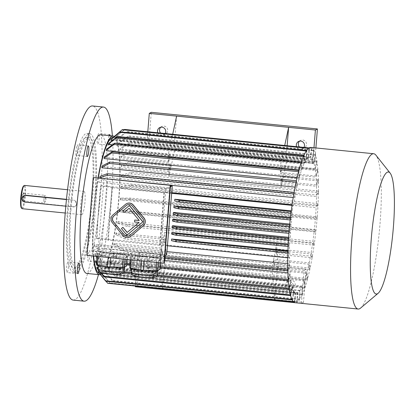 <?xml version="1.0" encoding="UTF-8"?>
<svg xmlns="http://www.w3.org/2000/svg" width="415" height="415" viewBox="0 0 415 415"><rect width="100%" height="100%" fill="white"/><g stroke="black" fill="none" stroke-linecap="round" stroke-linejoin="round"><path stroke-width="0.31" stroke-dasharray="2.08 1.56" d="M129.2 235.73A4.181 4.093 -118 0 0 129.947 235.232L142.48 224.681A4.181 4.093 -118 0 0 142.952 218.829L132.302 205.954A4.181 4.093 -118 0 0 127.156 204.927M122.996 227.259L121.533 228.489L127.032 235.139M127.151 232.462L139.17 222.373L134.662 221.921L134.818 219.992M129.117 208.273L139.17 220.427M129.423 205.466L122.944 210.919L124.189 212.423M126.497 203.698A5.577 5.457 -118 0 0 125.621 204.299L113.088 214.851A5.577 5.457 -118 0 0 112.455 222.658L123.105 235.533A5.577 5.457 -118 0 0 129.853 236.96M97.297 139.29A5.296 0.908 -84.3 0 1 98.78 133.511A5.296 0.908 -84.3 0 1 99.154 138.875A5.296 0.908 -84.3 0 1 97.727 144.052A5.296 0.908 -84.3 0 1 97.297 139.29M109.057 135.627A5.296 0.908 95.7 0 0 108.227 140.384A5.296 0.908 95.7 0 0 108.652 145.146A5.296 0.908 95.7 0 0 109.871 141.645A5.296 0.908 95.7 0 0 110.146 135.736M89.251 250.66A5.296 0.908 -84.3 0 1 89.36 250.634A5.296 0.908 -84.3 0 1 89.733 255.993A5.296 0.908 -84.3 0 1 88.302 261.17A5.296 0.908 -84.3 0 1 87.902 256.112A5.296 0.908 -84.3 0 1 89.251 250.66M100.715 256.491A5.296 0.908 95.7 0 0 100.285 251.729A5.296 0.908 95.7 0 0 100.181 251.755A5.296 0.908 95.7 0 0 98.827 257.207A5.296 0.908 95.7 0 0 99.232 262.264A5.296 0.908 95.7 0 0 100.715 256.491M68.444 266.762A5.296 0.908 -84.3 0 1 66.96 272.541A5.296 0.908 -84.3 0 1 66.587 267.182A5.296 0.908 -84.3 0 1 68.019 262A5.296 0.908 -84.3 0 1 68.444 266.762M130.575 268.987L131.939 268.261A13.124 1.468 4.6 0 0 131.726 268.495A13.124 1.468 4.6 0 0 136.322 269.999A13.124 1.468 4.6 0 0 149.193 271.286A13.124 1.468 4.6 0 0 157.674 270.839A13.124 1.468 4.6 0 0 157.892 270.601A13.124 1.468 4.6 0 0 153.296 269.102L159.044 270.108M147.543 268.09L153.296 269.102A13.124 1.468 4.6 0 0 140.426 267.81L147.543 268.09L147.693 267.53L149.006 267.063L149.805 257.124L160.003 258.913A15.744 1.764 4.6 0 0 149.805 257.124M149.006 267.063L159.204 268.853L160.003 258.913M159.204 268.853L159.64 269.626M160.589 262.783L160.87 259.261L158.447 260.553A15.744 1.764 4.6 0 0 161.394 259.769A15.744 1.764 4.6 0 0 160.87 259.261M158.286 262.555L158.447 260.553M130.362 259.754L130.523 257.757L132.95 256.46L132.152 266.399L132.904 266.949L133.832 266.311L146.454 266.809L147.258 256.869A15.744 1.764 4.6 0 0 134.631 256.371L147.258 256.869M133.832 266.311L134.631 256.371M146.454 266.809L147.693 267.53M133.308 267.53L140.426 267.81A13.124 1.468 4.6 0 0 131.939 268.261L133.308 267.53L132.904 266.949M132.152 266.399L129.724 267.691M131.249 259.842L131.394 258.099A15.744 1.764 4.6 0 0 141.593 259.889L131.394 258.099M141.51 260.874L141.593 259.889M144.062 261.128L144.14 260.143A15.744 1.764 4.6 0 0 156.766 260.641L144.14 260.143M156.626 262.389L156.766 260.641M132.95 256.46A15.744 1.764 4.6 0 0 130.258 256.958A15.744 1.764 4.6 0 0 130.004 257.243A15.744 1.764 4.6 0 0 130.523 257.757M114.213 264.754L119.961 265.761A13.124 1.468 4.6 0 0 107.096 264.474L114.213 264.754L114.358 264.189L115.671 263.722L116.47 253.788L126.668 255.578A15.744 1.764 4.6 0 0 116.47 253.788M99.974 264.194L107.096 264.474A13.124 1.468 4.6 0 0 98.609 264.92L99.974 264.194L99.569 263.608L100.497 262.97L101.296 253.036L113.923 253.529A15.744 1.764 4.6 0 0 101.296 253.036M97.24 265.647L98.609 264.92A13.124 1.468 4.6 0 0 98.391 265.159A13.124 1.468 4.6 0 0 102.993 266.658A13.124 1.468 4.6 0 0 115.858 267.945A13.124 1.468 4.6 0 0 124.344 267.499A13.124 1.468 4.6 0 0 124.557 267.26A13.124 1.468 4.6 0 0 119.961 265.761L125.709 266.772M100.497 262.97L113.124 263.468L113.923 253.529M113.124 263.468L114.358 264.189M96.389 264.355L98.817 263.058L99.616 253.124A15.744 1.764 4.6 0 0 96.669 253.902A15.744 1.764 4.6 0 0 97.193 254.416L99.616 253.124M97.032 256.418L97.193 254.416M98.817 263.058L99.569 263.608M115.671 263.722L125.87 265.512L126.668 255.578M125.87 265.512L126.305 266.285M127.255 259.442L127.54 255.92L125.112 257.212A15.744 1.764 4.6 0 0 128.059 256.429A15.744 1.764 4.6 0 0 127.54 255.92M124.951 259.214L125.112 257.212M123.291 259.048L123.431 257.3L110.805 256.802A15.744 1.764 4.6 0 0 123.431 257.3M110.727 257.788L110.805 256.802M108.18 257.533L108.258 256.548L98.059 254.758A15.744 1.764 4.6 0 0 108.258 256.548M97.919 256.506L98.059 254.758M97.52 182.252L91.969 251.267L160.273 258.109L165.829 189.095L97.52 182.252L103.963 178.824L98.407 247.838L91.969 251.267M170.43 186.641L165.829 189.095M170.524 185.489L103.963 178.824L106.977 181.588L169.818 187.886L164.708 251.376L101.867 245.083L106.977 181.588M164.88 255.656L160.273 258.109M130.569 253.093A15.744 1.764 4.6 0 0 130.31 253.378A15.744 1.764 4.6 0 0 145.867 256.397A15.744 1.764 4.6 0 0 161.705 255.905A15.744 1.764 4.6 0 0 147.507 253A15.744 1.764 4.6 0 0 130.569 253.093M128.111 252.849A15.744 1.764 4.6 0 0 128.37 252.564A15.744 1.764 4.6 0 0 112.818 249.545A15.744 1.764 4.6 0 0 96.98 250.038A15.744 1.764 4.6 0 0 97.499 250.551A15.744 1.764 4.6 0 0 113.279 253.119A15.744 1.764 4.6 0 0 128.111 252.849M101.867 245.083L98.407 247.838L166.716 254.68L164.708 251.376M292.025 205.373L292.824 205.456L292.378 210.976L291.288 211.557L291.154 213.217L292.248 212.63L291.849 217.6L290.474 218.332L290.339 219.992L291.714 219.26L291.314 224.23L289.769 225.049L289.639 226.704L291.18 225.885L290.78 230.854L289.172 231.71A77.481 13.259 95.7 0 0 289.037 233.365L290.65 232.509L290.246 237.479L288.705 238.298L288.57 239.958L290.116 239.133L289.717 244.103L288.342 244.834L288.207 246.489L289.582 245.758L289.182 250.727L287.937 250.603M289.582 245.758L172.095 233.987L172.23 232.333M289.717 244.103L288.238 243.958M290.116 239.133L172.63 227.363L172.765 225.708M290.246 237.479L288.648 237.318M290.65 232.509L173.164 220.739L173.294 219.084M290.78 230.854L289.162 230.688M291.18 225.885L173.693 214.114L173.828 212.454M291.314 224.23L289.769 224.074M291.714 219.26L174.227 207.49L174.362 205.83M291.849 217.6L290.479 217.465M292.248 212.63L174.762 200.86L174.897 199.205M292.378 210.976L291.283 210.867M167.432 245.768L160.19 245.042L164.407 192.591L171.649 193.317M289.182 250.727L288.093 251.308L287.958 252.968L289.048 252.387L288.607 257.907L287.74 257.819M289.048 252.387L171.561 240.612L171.696 238.957M98.308 177.879A68.283 11.682 95.7 0 0 94.044 211.946A68.283 11.682 95.7 0 0 93.619 256.076M99.444 273.309A68.283 11.682 95.7 0 0 99.564 273.324A68.283 11.682 95.7 0 0 118.623 199.646A68.283 11.682 95.7 0 0 113.176 137.438M98.563 271.13A68.283 11.682 95.7 0 0 98.801 271.55L293.882 291.091A68.283 11.682 95.7 0 0 295.454 292.767L100.373 273.22A68.283 11.682 95.7 0 0 100.648 273.35L295.729 292.897A68.283 11.682 95.7 0 0 296.284 293.032A68.283 11.682 95.7 0 0 297.498 292.798L102.417 273.252A68.283 11.682 95.7 0 0 102.718 273.091L297.799 292.637A68.283 11.682 95.7 0 0 299.708 290.775L299.277 299.594A77.481 13.259 95.7 0 0 299.599 299.148L300.029 290.329A68.283 11.682 95.7 0 0 302.027 286.755L301.907 295.013A77.481 13.259 95.7 0 0 302.234 294.297L302.353 286.039A68.283 11.682 95.7 0 0 304.377 280.862L304.569 288.306A77.481 13.259 95.7 0 0 304.895 287.341L304.703 279.892A68.283 11.682 95.7 0 0 306.685 273.272L307.188 279.684A77.481 13.259 95.7 0 0 307.505 278.496L307.001 272.084A68.283 11.682 95.7 0 0 308.885 264.22L309.683 269.397A77.481 13.259 95.7 0 0 309.979 268.023L309.18 262.845L273.661 259.287A68.283 11.682 95.7 0 0 275.389 250.416L276.457 254.208A77.481 13.259 95.7 0 0 276.727 252.694L275.653 248.901L311.172 252.46A68.283 11.682 95.7 0 0 312.692 242.858L117.611 223.312A68.283 11.682 95.7 0 0 117.839 221.703L312.92 241.245A68.283 11.682 95.7 0 0 314.186 231.197L119.105 211.655A68.283 11.682 95.7 0 0 119.292 209.995L314.373 229.542A68.283 11.682 95.7 0 0 315.348 219.353L120.262 199.807A68.283 11.682 95.7 0 0 120.397 198.152L130.253 198.09L317.138 216.812A77.481 13.259 -84.3 0 1 317.008 218.472L130.123 199.745A77.481 13.259 95.7 0 0 130.253 198.09M275.653 248.901A68.283 11.682 95.7 0 0 276.509 243.709L164.49 232.488L166.332 255.827L165.326 256.361L162.659 289.488M274.626 300.009L271.986 266.555L159.967 255.329A68.283 11.682 95.7 0 0 161.342 249.436L162.146 254.613L122.799 250.676A77.481 13.259 95.7 0 0 123.094 249.301L114.172 243.771L114.099 243.299L161.637 248.066A68.283 11.682 95.7 0 0 163.365 239.196L164.439 242.983A77.481 13.259 95.7 0 0 164.703 241.468L163.635 237.681A68.283 11.682 95.7 0 0 164.49 232.488M163.635 237.681L116.091 232.919L116.19 233.261L125.361 237.525A77.481 13.259 95.7 0 1 125.097 239.04L164.439 242.983M163.365 239.196L115.827 234.434A68.283 11.682 95.7 0 0 116.091 232.919M114.099 243.299A68.283 11.682 -84.3 0 1 113.803 244.674L113.876 245.146L122.799 250.676M161.342 249.436L113.803 244.674M271.986 266.555A68.283 11.682 95.7 0 0 273.366 260.662L308.885 264.22M307.001 272.084L111.92 252.538A68.283 11.682 -84.3 0 1 111.604 253.726L111.651 254.307L120.303 260.957A77.481 13.259 95.7 0 0 120.62 259.769L111.967 253.119L111.92 252.538M306.685 273.272L111.604 253.726M304.703 279.892L109.622 260.345A68.283 11.682 -84.3 0 1 109.295 261.315L109.311 261.99L117.684 269.584A77.481 13.259 95.7 0 0 118.01 268.614L109.638 261.025L109.622 260.345M304.377 280.862L109.295 261.315M302.353 286.039L107.272 266.492A68.283 11.682 -84.3 0 1 106.946 267.208L106.935 267.96L115.022 276.286A77.481 13.259 95.7 0 0 115.349 275.57L107.262 267.244L107.272 266.492M302.027 286.755L106.946 267.208M300.029 290.329L104.948 270.782A68.283 11.682 -84.3 0 1 104.627 271.228L104.59 272.033L112.392 280.867A77.481 13.259 95.7 0 0 112.714 280.421L104.912 271.586L104.948 270.782M299.708 290.775L104.627 271.228M97.037 267.053A68.283 11.682 95.7 0 0 97.229 267.737L292.31 287.284A68.283 11.682 95.7 0 0 293.644 290.676L98.765 271.151M95.844 261.097A68.283 11.682 95.7 0 0 95.99 262.041L291.071 281.588A68.283 11.682 95.7 0 0 292.119 286.594L98.231 267.172M164.496 260.423L95.025 253.461A68.283 11.682 95.7 0 0 95.118 254.628L290.199 274.17A68.283 11.682 95.7 0 0 290.925 280.644L96.648 261.18M171.701 192.679L101.488 185.645A68.283 11.682 95.7 0 0 97.271 238.096L289.618 257.367A68.283 11.682 95.7 0 0 289.68 263.914L287.875 269.231A77.481 13.259 95.7 0 0 287.911 270.585L289.712 265.268A68.283 11.682 95.7 0 0 290.106 273.008L287.865 272.78M289.712 265.268L94.63 245.722A68.283 11.682 -84.3 0 1 94.599 244.368L94.433 244.85L100.99 250.51L164.781 256.901M289.68 263.914L287.694 263.712M166.96 251.615L94.599 244.368M293.223 197.54L295.003 197.716A68.283 11.682 95.7 0 0 293.841 204.917L292.119 204.74M170.544 185.246L99.885 178.035M295.07 187.139L297 187.331A68.283 11.682 95.7 0 0 295.273 196.202L100.191 176.655A68.283 11.682 95.7 0 0 99.922 178.17M297.026 177.879L299.179 178.097A68.283 11.682 95.7 0 0 297.296 185.962L102.215 166.415A68.283 11.682 95.7 0 0 101.919 167.79M298.976 170.036L301.477 170.285A68.283 11.682 95.7 0 0 299.495 176.909L104.414 157.363A68.283 11.682 95.7 0 0 104.098 158.551M112.289 144.954L303.822 164.143A68.283 11.682 95.7 0 0 301.804 169.32L106.722 149.774A68.283 11.682 95.7 0 0 106.396 150.744M112.424 140.441L306.146 159.853A68.283 11.682 95.7 0 0 304.154 163.427L109.072 143.881A68.283 11.682 95.7 0 0 108.74 144.596M287.149 145.722L285.966 160.475L286.967 159.936L281.043 187.414A68.283 11.682 95.7 0 0 280.981 182.709L282.786 177.387A77.481 13.259 95.7 0 0 282.75 176.033L280.945 181.355L316.463 184.914A68.283 11.682 95.7 0 0 316.074 177.174L317.817 170.638A77.481 13.259 95.7 0 0 317.724 169.476L315.981 176.007A68.283 11.682 95.7 0 0 315.25 169.533L316.878 161.985A77.481 13.259 95.7 0 0 316.733 161.046L315.104 168.594A68.283 11.682 95.7 0 0 314.062 163.583L315.525 155.251A77.481 13.259 95.7 0 0 315.333 154.562L313.865 162.893A68.283 11.682 95.7 0 0 312.537 159.5L313.792 150.64A77.481 13.259 95.7 0 0 313.553 150.225L312.298 159.085A68.283 11.682 95.7 0 0 310.726 157.415L311.732 148.29A77.481 13.259 95.7 0 0 311.463 148.16L310.451 157.285A68.283 11.682 95.7 0 0 309.896 157.15A68.283 11.682 95.7 0 0 308.682 157.378L309.414 148.269A77.481 13.259 95.7 0 0 309.113 148.43L308.381 157.539A68.283 11.682 95.7 0 0 306.467 159.407L111.386 139.86A68.283 11.682 95.7 0 0 111.064 140.306M308.381 157.539L113.3 137.998A68.283 11.682 -84.3 0 1 113.601 137.837L113.669 137.007L122.529 129.547M308.682 157.378L113.601 137.837M310.451 157.285L115.37 137.739A68.283 11.682 -84.3 0 1 115.645 137.868L115.733 137.038L124.848 129.563A77.481 13.259 95.7 0 0 124.578 129.433L115.463 136.909L115.37 137.739M310.726 157.415L115.645 137.868M312.298 159.085L117.217 139.544A68.283 11.682 -84.3 0 1 117.455 139.959L117.57 139.15L126.907 131.913A77.481 13.259 95.7 0 0 126.668 131.498L117.331 138.734L117.217 139.544M312.537 159.5L117.455 139.959M313.865 162.893L118.783 143.351A68.283 11.682 -84.3 0 1 118.981 144.041L119.11 143.279L128.64 136.53A77.481 13.259 95.7 0 0 128.448 135.84L118.918 142.594L118.783 143.351M314.062 163.583L118.981 144.041M315.104 168.594L120.023 149.047A68.283 11.682 -84.3 0 1 120.168 149.991L120.319 149.301L129.994 143.263A77.481 13.259 95.7 0 0 129.848 142.324L120.174 148.363L120.023 149.047M315.25 169.533L120.168 149.991M315.981 176.007L280.462 172.448A68.283 11.682 95.7 0 0 279.954 167.561L167.93 156.341L172.697 134.258M281.043 187.414L169.019 176.188A68.283 11.682 95.7 0 0 168.957 171.483L170.762 166.166A77.481 13.259 95.7 0 0 170.726 164.812L168.926 170.129A68.283 11.682 95.7 0 0 168.532 162.39L170.275 155.858L130.933 151.916A77.481 13.259 95.7 0 0 130.839 150.749L121.056 155.869L120.9 156.46L168.438 161.228A68.283 11.682 95.7 0 0 167.93 156.341M120.9 156.46A68.283 11.682 -84.3 0 1 120.993 157.627L121.149 157.036L130.933 151.916M168.532 162.39L120.993 157.627M168.926 170.129L121.382 165.367L121.548 164.885L131.384 160.87A77.481 13.259 95.7 0 1 131.42 162.224L170.762 166.166M168.957 171.483L121.419 166.721A68.283 11.682 95.7 0 0 121.382 165.367M120.397 198.152L315.478 217.699A68.283 11.682 95.7 0 0 316.131 207.682L121.05 188.14A68.283 11.682 95.7 0 0 121.128 186.537L316.209 206.079A68.283 11.682 95.7 0 0 316.521 196.544L121.439 176.998A68.283 11.682 95.7 0 0 121.46 175.493L316.541 195.04A68.283 11.682 95.7 0 0 316.5 186.268L280.981 182.709M309.18 262.845A68.283 11.682 95.7 0 0 310.908 253.975L275.389 250.416M309.683 269.397L274.165 265.839A77.481 13.259 95.7 0 0 274.46 264.464L273.661 259.287M274.165 265.839L273.366 260.662M276.509 243.709L278.351 267.047L277.345 267.582L274.735 300.019M162.146 254.613A77.481 13.259 95.7 0 0 162.441 253.243L123.094 249.301M161.637 248.066L162.441 253.243M162.602 288.783L159.967 255.329M280.945 181.355A68.283 11.682 95.7 0 0 280.556 173.615L316.074 177.174M279.954 167.561L284.716 145.478M280.462 172.448L282.205 165.917A77.481 13.259 95.7 0 1 282.299 167.079L280.556 173.615M170.275 155.858A77.481 13.259 95.7 0 0 170.181 154.691L130.839 150.749M168.438 161.228L170.181 154.691M176.608 116.122L173.942 149.25L174.948 148.715L169.019 176.188M112.496 187.388L108.279 239.839L96.254 238.635L100.477 186.185L112.496 187.388L111.993 187.658L107.776 240.109L159.687 245.307L160.19 245.042M165.154 133.5A4.181 4.093 62 0 1 157.783 132.764M173.942 149.25L146.62 146.511L147.807 131.763M286.967 159.936L174.948 148.715M146.62 146.511L148.632 145.442L151.299 112.315M313.979 147.756L312.739 163.157L314.752 162.083L148.632 145.442M312.739 163.157L285.966 160.475M315.888 147.948L314.752 162.083M303.951 147.408A4.181 4.093 62 0 1 296.58 146.666M299.531 141.147A4.181 4.093 62 0 1 306.446 143.362A4.181 4.093 62 0 1 299.433 146.952M160.735 127.239A4.181 4.093 62 0 1 167.65 129.459A4.181 4.093 62 0 1 160.636 133.049M149.997 275.695A4.181 4.093 -118 0 0 153.944 269.631A4.181 4.093 -118 0 0 146.308 272.344A4.181 4.093 -118 0 0 149.997 275.695M165.326 256.361L138.003 253.622L135.394 286.06M140.016 252.553L137.349 285.676L303.469 302.322L306.135 269.195L140.016 252.553L138.003 253.622M135.337 286.749L137.349 285.676M301.518 303.36L303.469 302.322M301.461 303.355L304.122 270.269L306.135 269.195M278.351 267.047L166.332 255.827M304.122 270.269L277.345 267.582M288.793 289.603A4.181 4.093 -118 0 0 292.741 283.538A4.181 4.093 -118 0 0 285.105 286.251A4.181 4.093 -118 0 0 288.793 289.603M290.806 288.529A4.181 4.093 62 0 1 289.177 280.701A4.181 4.093 62 0 1 294.754 282.465A4.181 4.093 62 0 1 290.806 288.529M152.009 274.626A4.181 4.093 62 0 1 150.375 266.793A4.181 4.093 62 0 1 155.957 268.562A4.181 4.093 62 0 1 152.009 274.626M86.854 273.449A69.673 11.921 95.7 0 0 105.664 205.311A69.673 11.921 95.7 0 0 100.746 134.792M100.44 274.564A69.673 11.921 95.7 0 0 100.814 274.393A69.673 11.921 95.7 0 0 118.337 205.524A69.673 11.921 95.7 0 0 114.281 136.395M98.049 177.853A69.673 11.921 95.7 0 0 93.795 212.081A69.673 11.921 95.7 0 0 93.261 256.039M293.841 204.917L292.824 205.456M101.488 185.645L100.477 186.185M159.687 245.307L163.904 192.856L111.993 187.658M163.904 192.856L164.407 192.591M97.271 238.096L96.254 238.635M289.618 257.367L288.607 257.907M107.776 240.109L108.279 239.839M297 187.331L296.087 182.144M296.196 182.154A77.481 13.259 -84.3 0 1 296.492 180.784L296.377 180.769M102.142 165.943L102.215 166.415M296.492 180.784L297.296 185.962M104.367 156.782L104.414 157.363M299.179 178.097L298.67 171.685A77.481 13.259 -84.3 0 1 298.987 170.498L298.857 170.482M298.987 170.498L299.495 176.909M106.707 149.099L106.722 149.774M301.477 170.285L301.28 162.841A77.481 13.259 -84.3 0 1 301.606 161.871L301.446 161.855M301.606 161.871L301.804 169.32M109.083 143.128L109.072 143.881M303.822 164.143L303.946 155.884A77.481 13.259 -84.3 0 1 304.273 155.169L304.06 155.148M304.273 155.169L304.154 163.427M111.428 139.056L111.386 139.86M306.146 159.853L306.581 151.034A77.481 13.259 -84.3 0 1 306.903 150.588L306.571 150.552M306.903 150.588L306.467 159.407M306.581 151.034L306.27 151.003M309.414 148.269L308.687 148.197M309.113 148.43L308.47 148.368M309.896 157.15L113.342 137.453L113.3 137.998M113.669 137.007A69.118 11.828 95.7 0 0 113.362 137.168M311.732 148.29L124.848 129.563M311.463 148.16L309.087 147.922M115.733 137.038A69.118 11.828 95.7 0 0 115.463 136.909M313.792 150.64L126.907 131.913M313.553 150.225L126.668 131.498M117.57 139.15A69.118 11.828 95.7 0 0 117.331 138.734M315.525 155.251L128.64 136.53M315.333 154.562L128.448 135.84M119.11 143.279A69.118 11.828 95.7 0 0 118.918 142.594M316.878 161.985L129.994 143.263M316.733 161.046L129.848 142.324M120.319 149.301A69.118 11.828 95.7 0 0 120.174 148.363M317.724 169.476L282.205 165.917M317.817 170.638L282.299 167.079M121.149 157.036A69.118 11.828 95.7 0 0 121.056 155.869M316.463 184.914L318.269 179.591A77.481 13.259 -84.3 0 1 318.305 180.945L282.786 177.387M318.269 179.591L282.75 176.033M318.305 180.945L316.5 186.268M170.726 164.812L131.384 160.87M131.42 162.224L121.585 166.239L121.419 166.721M121.585 166.239A69.118 11.828 95.7 0 0 121.548 164.885M316.541 195.04L318.352 191.092A77.481 13.259 -84.3 0 1 318.331 192.596L131.446 173.869L121.6 176.64L121.439 176.998M318.331 192.596L316.521 196.544M318.352 191.092L131.467 172.37L121.626 175.135L121.46 175.493M131.446 173.869A77.481 13.259 95.7 0 0 131.467 172.37M121.6 176.64A69.118 11.828 95.7 0 0 121.626 175.135M316.209 206.079L317.973 203.625A77.481 13.259 -84.3 0 1 317.895 205.233L131.01 186.506L121.05 188.14M317.895 205.233L316.131 207.682M317.973 203.625L131.088 184.903L121.128 186.537M131.01 186.506A77.481 13.259 95.7 0 0 131.088 184.903M121.211 187.917A69.118 11.828 95.7 0 0 121.289 186.314M130.123 199.745L120.262 199.807M317.008 218.472L315.348 219.353M315.478 217.699L317.138 216.812M120.417 199.729A69.118 11.828 95.7 0 0 120.547 198.074M314.373 229.542L315.877 230.252A77.481 13.259 -84.3 0 1 315.696 231.912L128.811 213.186L119.105 211.655M315.696 231.912L314.186 231.197M315.877 230.252L128.998 211.526L119.292 209.995M128.811 213.186A77.481 13.259 95.7 0 0 128.998 211.526M119.245 211.717A69.118 11.828 95.7 0 0 119.427 210.057M312.92 241.245L314.233 243.532A77.481 13.259 -84.3 0 1 314.005 245.141L127.12 226.419L117.611 223.312M314.005 245.141L312.692 242.858M314.233 243.532L127.348 224.806L117.839 221.703M127.12 226.419A77.481 13.259 95.7 0 0 127.348 224.806M117.73 223.519A69.118 11.828 95.7 0 0 117.959 221.911M311.172 252.46L312.246 256.252A77.481 13.259 -84.3 0 1 311.976 257.767L276.457 254.208M312.246 256.252L276.727 252.694M311.976 257.767L310.908 253.975M164.703 241.468L125.361 237.525M125.097 239.04L115.925 234.776L115.827 234.434M115.925 234.776A69.118 11.828 95.7 0 0 116.19 233.261M309.979 268.023L274.46 264.464M113.876 245.146A69.118 11.828 95.7 0 0 114.172 243.771M307.188 279.684L120.303 260.957M307.505 278.496L120.62 259.769M111.651 254.307A69.118 11.828 95.7 0 0 111.967 253.119M304.569 288.306L117.684 269.584M304.895 287.341L118.01 268.614M109.311 261.99A69.118 11.828 95.7 0 0 109.638 261.025M301.907 295.013L115.022 276.286M302.234 294.297L115.349 275.57M106.935 267.96A69.118 11.828 95.7 0 0 107.262 267.244M299.277 299.594L112.392 280.867M299.599 299.148L112.714 280.421M104.59 272.033A69.118 11.828 95.7 0 0 104.912 271.586M297.799 292.637L297.067 301.747A77.481 13.259 -84.3 0 1 296.761 301.907L109.882 283.186L102.349 274.082L102.417 273.252M296.761 301.907L297.498 292.798M297.067 301.747L110.183 283.025L102.65 273.921L102.718 273.091M109.882 283.186A77.481 13.259 95.7 0 0 110.183 283.025M102.349 274.082A69.118 11.828 95.7 0 0 102.65 273.921M106.038 281.261L100.28 274.05L100.373 273.22M295.729 292.897L294.717 302.021A77.481 13.259 -84.3 0 1 294.443 301.892L293.54 301.804M294.443 301.892L295.454 292.767M294.717 302.021L293.659 301.918M107.833 283.3L100.555 274.18L100.648 273.35M100.28 274.05A69.118 11.828 95.7 0 0 100.555 274.18M293.882 291.091L292.622 299.957A77.481 13.259 -84.3 0 1 292.383 299.542L292.015 299.506M292.383 299.542L293.644 290.676M292.622 299.957L292.222 299.915M98.801 271.55L98.687 272.354M98.07 269.236L100.622 272.359M292.31 287.284L290.848 295.615A77.481 13.259 -84.3 0 1 290.65 294.93L290.422 294.904M290.65 294.93L292.119 286.594M100.067 272.126L98.111 269.734M97.229 267.737L97.1 268.495M96.524 262.731L102.412 269.47A77.481 13.259 95.7 0 0 102.557 270.409L96.467 263.437M291.071 281.588L289.442 289.136A77.481 13.259 -84.3 0 1 289.296 288.192L289.131 288.176M157.493 274.984L131.415 272.375A13.124 1.468 4.6 0 1 131.633 272.126A13.124 1.468 4.6 0 1 145.748 272.043A13.124 1.468 4.6 0 1 157.581 274.465M124.158 271.649L102.412 269.47M289.296 288.192L290.925 280.644M157.088 275.871L131.493 273.309M123.753 272.536L102.557 270.409M95.99 262.041L95.844 262.726M126.938 263.364L101.478 260.817L94.864 254.053L95.025 253.461M290.199 274.17L288.456 280.706A77.481 13.259 -84.3 0 1 288.363 279.539L288.228 279.528M160.273 266.705L130.045 263.681M288.363 279.539L290.106 273.008M160.18 267.851L129.957 264.827M126.845 264.516L101.571 261.979L96.96 257.269M96.026 256.314L94.957 255.22L95.118 254.628M101.478 260.817A77.481 13.259 95.7 0 0 101.571 261.979M94.864 254.053A69.118 11.828 95.7 0 0 94.957 255.22M295.003 197.716L293.934 193.929A77.481 13.259 -84.3 0 1 294.199 192.415L294.095 192.404M100.093 176.313L100.191 176.655M294.199 192.415L295.273 196.202M164.672 258.239L101.027 251.864A77.481 13.259 -84.3 0 1 100.99 250.51M101.027 251.864L94.47 246.204L94.63 245.722M94.47 246.204A69.118 11.828 -84.3 0 1 94.433 244.85M171.727 234.185L172.095 233.987M172.09 227.648L172.63 227.363M172.557 221.06L173.164 220.739M173.159 214.399L173.693 214.114M173.864 207.682L174.227 207.49M360.578 308.086A78.036 13.353 95.7 0 0 379.217 232.716A78.036 13.353 95.7 0 0 375.902 155.148M295.309 302.737A78.036 13.353 95.7 0 0 296.87 302.385A78.036 13.353 95.7 0 0 316.795 221.999A78.036 13.353 95.7 0 0 310.866 147.444M169.818 187.886L172.267 185.666M93.505 177.397L87.243 255.246L86.943 255.407M87.243 255.246L164.293 262.965M73.149 300.087A97.546 16.693 95.7 0 0 75.099 299.646A97.546 16.693 95.7 0 0 100.005 199.164A97.546 16.693 95.7 0 0 92.597 105.965M98.48 274.616A97.546 16.693 95.7 0 0 112.372 135.959M76.49 155.397A5.296 0.908 -84.3 0 1 76.386 155.418A5.296 0.908 -84.3 0 1 76.012 150.059A5.296 0.908 -84.3 0 1 77.439 144.882A5.296 0.908 -84.3 0 1 77.844 149.94A5.296 0.908 -84.3 0 1 76.49 155.397M77.32 272.043A69.673 11.921 95.7 0 0 95.113 200.269A69.673 11.921 95.7 0 0 89.816 133.697A69.673 11.921 95.7 0 0 71.007 201.835A69.673 11.921 95.7 0 0 75.924 272.354A69.673 11.921 95.7 0 0 77.32 272.043M74.897 267.903A65.772 11.257 95.7 0 0 91.694 200.149A65.772 11.257 95.7 0 0 86.694 137.308A65.772 11.257 95.7 0 0 68.267 209.077A65.772 11.257 95.7 0 0 73.58 268.199A65.772 11.257 95.7 0 0 74.897 267.903M71.001 209.352A65.772 11.257 95.7 0 0 76.313 268.474A65.772 11.257 95.7 0 0 94.07 204.149A65.772 11.257 95.7 0 0 89.427 137.578A65.772 11.257 95.7 0 0 71.001 209.352M74.586 271.768A69.673 11.921 95.7 0 0 92.379 199.994A69.673 11.921 95.7 0 0 87.083 133.423A69.673 11.921 95.7 0 0 68.278 201.566A69.673 11.921 95.7 0 0 73.19 272.079A69.673 11.921 95.7 0 0 74.586 271.768M43.923 199.563A3.854 0.659 95.7 0 0 44.234 203.028A3.854 0.659 95.7 0 0 44.545 202.707A3.854 0.659 95.7 0 0 45.318 198.821A3.854 0.659 95.7 0 0 45.245 195.74A3.854 0.659 95.7 0 0 45.007 195.356A3.854 0.659 95.7 0 0 43.923 199.563M24.003 196.689A3.854 0.659 -84.3 0 1 23.043 200.85A3.854 0.659 -84.3 0 1 23.001 200.876A3.854 0.659 -84.3 0 1 22.924 200.896A3.854 0.659 -84.3 0 1 22.654 196.995A3.854 0.659 -84.3 0 1 23.691 193.224A3.854 0.659 -84.3 0 1 23.8 193.291A3.854 0.659 -84.3 0 1 24.003 196.689M22.41 201.374A4.415 0.757 95.7 0 0 22.462 201.342A4.415 0.757 95.7 0 0 23.515 197.078A4.415 0.757 95.7 0 0 23.328 192.695A4.415 0.757 95.7 0 0 22.026 196.793A4.415 0.757 95.7 0 0 22.41 201.374M65.798 206.182L73.087 206.914A3.346 3.273 -118 0 0 76.573 202.971A3.346 3.273 -118 0 0 73.621 200.289L66.447 199.568M21.336 207.894A11.148 1.909 95.7 0 0 24.661 197.192A11.148 1.909 95.7 0 0 23.525 186.044M66.473 199.325L73.621 200.289M24.054 195.636L22.291 198.292L25.388 201.887L73.476 206.706L75.286 206.359L76.936 203.77L74.01 200.082M22.14 208.704A11.703 2.002 95.7 0 0 25.299 197.26A11.703 2.002 95.7 0 0 24.475 185.412M81.937 214.622A11.703 2.002 95.7 0 0 84.93 202.562A11.703 2.002 95.7 0 0 84.038 191.377A11.703 2.002 95.7 0 0 80.759 204.149A11.703 2.002 95.7 0 0 81.703 214.674A11.703 2.002 95.7 0 0 81.937 214.622M124.246 271.125A13.124 1.468 4.6 0 0 112.413 268.707A13.124 1.468 4.6 0 0 98.298 268.785A13.124 1.468 4.6 0 0 98.08 269.024M100.809 271.82A10.339 1.157 4.6 0 0 114.395 274.201A10.339 1.157 4.6 0 0 117.627 272.484A10.339 1.157 4.6 0 0 100.809 271.82M134.138 275.161A10.339 1.157 4.6 0 0 147.73 277.542A10.339 1.157 4.6 0 0 150.961 275.819A10.339 1.157 4.6 0 0 134.138 275.161M25.388 201.887L24.999 202.095M73.476 206.706L73.087 206.914M109.71 134.61L98.78 133.511M108.652 145.146L97.727 144.052M100.285 251.729L89.36 250.634M99.232 262.264L88.302 261.17M78.943 263.094L68.019 262M77.89 273.635L66.96 272.541M296.284 293.032L99.564 273.324M163.577 135.01L165.59 133.936M159.651 127.628L161.658 126.559M302.374 148.912L304.387 147.844M298.447 141.536L300.46 140.462M152.295 275.244L154.307 274.175M148.368 267.867L150.375 266.793M291.091 289.151L293.104 288.077M287.164 281.769L289.177 280.701M128.059 256.429L128.37 252.564M96.669 253.902L96.98 250.038M98.339 265.844L98.391 265.159M161.394 259.769L161.705 255.905M130.004 257.243L130.31 253.378M131.669 269.179L131.726 268.495M73.58 268.199L76.313 268.474M86.694 137.308L89.427 137.578M73.19 272.079L75.924 272.354M87.083 133.423L89.816 133.697M44.545 202.707L46.184 199.35L45.245 195.74M22.924 200.896L44.234 203.028M23.691 193.224L45.007 195.356M23.8 193.291L23.328 192.695M23.043 200.85L22.462 201.342M75.286 206.359L74.923 206.551M65.217 213.02L81.703 214.674M67.552 189.728L84.038 191.377M88.369 145.976L77.439 144.882M87.311 156.512L76.386 155.418"/><path stroke-width="0.62" d="M127.156 204.927A4.181 4.093 -118 0 0 126.508 205.373L113.975 215.925A4.181 4.093 -118 0 0 113.503 221.781L124.152 234.651A4.181 4.093 -118 0 0 129.2 235.73M127.239 232.39L122.892 227.311L121.429 228.541L126.933 235.191L142.91 221.776L129.423 205.466L122.845 210.976L124.085 212.475L129.117 208.273M139.17 220.427L134.719 220.043L134.564 221.978L139.072 222.43L127.151 232.462L122.892 227.311M163.987 263.126L170.254 185.277L93.204 177.558L86.943 255.407L163.987 263.126L164.293 262.965L170.555 185.116L170.254 185.277M129.853 236.96A5.577 5.457 -118 0 0 130.834 236.306L143.367 225.755A5.577 5.457 -118 0 0 143.995 217.948L133.35 205.072A5.577 5.457 -118 0 0 126.497 203.698M110.146 135.736A5.296 0.908 95.7 0 0 109.71 134.61A5.296 0.908 95.7 0 0 109.607 134.631A5.296 0.908 95.7 0 0 109.057 135.627M77.994 273.61A5.296 0.908 95.7 0 0 79.374 267.857A5.296 0.908 95.7 0 0 78.943 263.094A5.296 0.908 95.7 0 0 77.517 268.277A5.296 0.908 95.7 0 0 77.89 273.635A5.296 0.908 95.7 0 0 77.994 273.61M158.286 262.555L157.643 270.492L160.071 269.195L156.31 271.566L142.075 271.005L130.575 268.987L129.724 267.691L130.362 259.754M160.071 269.195L160.589 262.783M157.643 270.492L156.797 271.14L155.962 270.58L156.626 262.389M156.31 271.566L156.797 271.14M144.062 261.128L143.341 270.082L142.008 270.554L140.789 269.828L130.59 268.038L131.249 259.842M140.789 269.828L141.51 260.874M130.59 268.038L130.061 268.458M142.008 270.554L142.075 271.005M143.341 270.082L155.962 270.58M124.951 259.214L124.313 267.151L126.736 265.859L122.975 268.225L108.74 267.665L97.24 265.647L96.389 264.355L97.032 256.418M126.736 265.859L127.255 259.442M124.313 267.151L123.463 267.8L122.633 267.239L123.291 259.048M122.975 268.225L123.463 267.8M122.633 267.239L110.006 266.741L110.727 257.788M110.006 266.741L108.673 267.219L107.459 266.487L108.18 257.533M108.74 267.665L108.673 267.219M107.459 266.487L97.26 264.697L97.919 256.506M97.26 264.697L96.726 265.123M164.88 255.656L166.716 254.68L172.267 185.666L170.43 186.641M172.267 185.666L170.524 185.489M287.937 250.603L171.613 239.004L176.069 240.088L175.934 241.743L287.854 252.958M288.238 243.958L171.862 232.53L176.323 233.609L176.188 235.269L288.109 246.479M288.648 237.318L172.765 225.708L172.225 225.993L176.681 227.078L176.551 228.732L288.477 239.948M289.162 230.688L173.294 219.084L172.692 219.405L177.153 220.484A77.481 13.259 95.7 0 0 177.018 222.144L172.557 221.06A71.904 12.305 95.7 0 1 172.692 219.405M289.769 224.074L173.828 212.454L173.288 212.745L177.75 213.824L177.615 215.484L289.52 226.694M290.479 217.465L173.994 206.027L178.455 207.111L178.32 208.766L290.199 219.976M291.283 210.867L174.808 199.252L179.27 200.336L179.135 201.991L290.988 213.196M171.649 193.317L292.025 205.373M287.74 257.819L167.432 245.768M93.619 256.076A68.283 11.682 95.7 0 0 99.444 273.309M98.765 271.151L98.448 271.939L105.503 280.815A77.481 13.259 95.7 0 0 105.737 281.23L98.687 272.354A69.118 11.828 95.7 0 1 98.448 271.939M98.231 267.172L97.037 267.053L96.903 267.81L98.07 269.236M96.648 261.18L95.844 261.097L95.699 261.787L96.524 262.731M287.865 272.78L164.496 260.423M287.694 263.712L166.96 251.615M292.119 204.74L171.701 192.679M293.223 197.54L170.544 185.246M295.07 187.139L101.919 167.79L101.846 167.318L109.311 163.432L296.087 182.144M297.026 177.879L104.098 158.551L104.051 157.97L111.785 152.964L298.541 171.675M298.976 170.036L106.396 150.744L106.375 150.064L114.395 144.114L301.124 162.825M112.289 144.954L108.74 144.596L108.751 143.849L117.061 137.163L303.739 155.864M112.424 140.441L111.064 140.306L111.106 139.502L119.696 132.307L306.27 151.003M308.687 148.197L122.529 129.547A77.481 13.259 95.7 0 0 122.228 129.708L113.176 137.438A68.283 11.682 95.7 0 0 98.308 177.879M274.735 300.019L274.678 300.709L274.626 300.009M135.394 286.06L135.337 286.749L162.659 289.488L162.602 288.783M284.716 145.478L288.627 127.348L287.149 145.722M172.697 134.258L176.608 116.122L149.286 113.388L151.299 112.315L317.418 128.956L315.888 147.948M157.783 132.764A4.181 4.093 62 0 1 161.949 127.177A4.181 4.093 62 0 1 165.154 133.5M147.807 131.763L149.286 113.388M317.418 128.956L315.405 130.03L176.608 116.122M315.405 130.03L313.979 147.756M296.58 146.666A4.181 4.093 62 0 1 300.745 141.084A4.181 4.093 62 0 1 303.951 147.408M299.433 146.952A4.181 4.093 62 0 1 299.531 141.147M160.636 133.049A4.181 4.093 62 0 1 160.735 127.239M162.659 289.488L301.518 303.36M114.281 136.395A69.673 11.921 95.7 0 0 113.316 136.053L100.746 134.792A69.673 11.921 95.7 0 0 81.226 210.82A69.673 11.921 95.7 0 0 86.854 273.449L99.424 274.709A69.673 11.921 95.7 0 0 100.44 274.564M113.316 136.053A69.673 11.921 95.7 0 0 98.049 177.853M93.261 256.039A69.673 11.921 95.7 0 0 99.424 274.709M296.377 180.769L109.612 162.058A77.481 13.259 95.7 0 0 109.311 163.432M101.846 167.318A69.118 11.828 95.7 0 1 102.142 165.943L109.612 162.058M104.051 157.97A69.118 11.828 95.7 0 1 104.367 156.782L112.102 151.776A77.481 13.259 95.7 0 0 111.785 152.964M298.857 170.482L112.102 151.776M106.375 150.064A69.118 11.828 95.7 0 1 106.707 149.099L114.722 143.149A77.481 13.259 95.7 0 0 114.395 144.114M301.446 161.855L114.722 143.149M108.751 143.849A69.118 11.828 95.7 0 1 109.083 143.128L117.388 136.442A77.481 13.259 95.7 0 0 117.061 137.163M304.06 155.148L117.388 136.442M111.106 139.502A69.118 11.828 95.7 0 1 111.428 139.056L120.018 131.861A77.481 13.259 95.7 0 0 119.696 132.307M306.571 150.552L120.018 131.861M308.47 148.368L122.228 129.708M309.087 147.922L124.578 129.433L124.23 129.719M106.038 281.261L107.558 283.17A77.481 13.259 95.7 0 0 107.833 283.3L293.659 301.918M293.54 301.804L107.558 283.17M292.015 299.506L105.503 280.815M292.222 299.915L105.737 281.23M100.622 272.359L103.771 276.203A77.481 13.259 95.7 0 0 103.963 276.893L100.067 272.126M290.422 294.904L103.771 276.203M290.609 295.594L103.963 276.893M98.111 269.734L97.1 268.495A69.118 11.828 95.7 0 1 96.903 267.81M289.131 288.176L157.493 274.984M131.669 269.179L131.415 272.359C131.425 273.677 131.84 274.564 132.66 275.026C132.312 275.643 136.089 276.411 143.989 277.329C152.736 278.014 155.298 277.272 155.402 277.127C156.808 276.598 157.534 275.71 157.581 274.465A13.124 1.468 4.6 0 1 144.379 274.88A13.124 1.468 4.6 0 1 131.415 272.359L124.158 271.649M289.271 289.115L157.088 275.871M131.493 273.309L123.753 272.536M96.467 263.437L95.844 262.726A69.118 11.828 95.7 0 1 95.699 261.787M288.228 279.528L160.273 266.705M130.045 263.681L126.938 263.364M288.316 280.69L160.18 267.851M129.957 264.827L126.845 264.516M96.96 257.269L96.026 256.314M294.095 192.404L107.314 173.688A77.481 13.259 -84.3 0 0 107.049 175.203L99.823 177.828A69.118 11.828 -84.3 0 1 100.093 176.313L107.314 173.688M293.83 193.919L107.049 175.203M287.756 269.221L164.781 256.901M287.792 270.575L164.672 258.239M288.192 244.819L176.323 233.609M171.862 232.53L171.727 234.185L176.188 235.269M288.581 238.288L176.681 227.078M172.225 225.993L172.09 227.648L176.551 228.732M289.079 231.7L177.153 220.484M288.944 233.355L177.018 222.144M289.675 225.039L177.75 213.824M173.288 212.745L173.159 214.399L177.615 215.484M290.381 218.321L178.455 207.111M173.994 206.027L173.864 207.682L178.32 208.766M291.195 211.546L179.27 200.336M174.808 199.252L174.679 200.907L179.135 201.991M287.911 251.293L176.069 240.088M171.613 239.004L171.478 240.659L175.934 241.743M390.157 173.128L375.902 155.148A78.036 13.353 95.7 0 0 373.708 153.737A78.036 13.353 95.7 0 0 351.847 238.89A78.036 13.353 95.7 0 0 358.15 309.035A78.036 13.353 95.7 0 0 360.578 308.086L378.117 293.291A61.316 10.494 95.7 0 0 392.761 234.076A61.316 10.494 95.7 0 0 390.157 173.128A61.316 10.494 95.7 0 0 371.259 238.921A61.316 10.494 95.7 0 0 378.117 293.291M373.708 153.737L310.866 147.444A78.036 13.353 95.7 0 0 289.006 232.592A78.036 13.353 95.7 0 0 295.309 302.737L358.15 309.035M170.555 185.116L93.204 177.558M112.372 135.959A97.546 16.693 95.7 0 0 103.527 107.06L92.597 105.965A97.546 16.693 95.7 0 0 66.265 201.363A97.546 16.693 95.7 0 0 73.149 300.087L84.074 301.181A97.546 16.693 95.7 0 0 86.024 300.74A97.546 16.693 95.7 0 0 98.48 274.616M103.527 107.06A97.546 16.693 95.7 0 0 77.19 202.458A97.546 16.693 95.7 0 0 84.074 301.181M86.885 151.755A5.296 0.908 95.7 0 0 87.311 156.512A5.296 0.908 95.7 0 0 87.42 156.491A5.296 0.908 95.7 0 0 88.774 151.034A5.296 0.908 95.7 0 0 88.369 145.976A5.296 0.908 95.7 0 0 86.885 151.755M66.447 199.568L25.533 195.47A3.346 3.273 -118 0 0 22.047 199.413A3.346 3.273 -118 0 0 24.999 202.095L65.798 206.182M67.552 189.728L24.475 185.412A11.703 2.002 95.7 0 0 24.111 185.552L23.525 186.044A11.148 1.909 95.7 0 0 20.75 198.074A11.148 1.909 95.7 0 0 21.336 207.894L21.813 208.496A11.703 2.002 95.7 0 0 22.14 208.704L65.217 213.02M23.691 195.833L25.922 195.263L66.473 199.325M24.111 185.552A11.703 2.002 95.7 0 0 21.196 198.183A11.703 2.002 95.7 0 0 21.813 208.496M123.006 235.585A5.577 5.457 -118 0 0 130.735 236.358L143.268 225.812A5.577 5.457 -118 0 0 143.896 218L133.246 205.129A5.577 5.457 -118 0 0 125.517 204.356L112.984 214.903A5.577 5.457 -118 0 0 112.356 222.715L123.006 235.585M124.049 234.708A4.181 4.093 -118 0 0 129.848 235.289L142.381 224.738A4.181 4.093 -118 0 0 142.853 218.881L132.203 206.006A4.181 4.093 -118 0 0 126.409 205.425L113.871 215.976A4.181 4.093 -118 0 0 113.399 221.833L124.152 234.651M126.933 235.191L142.91 221.776M142.812 221.828L129.319 205.524M124.085 212.475L129.101 208.252L139.227 220.495L134.719 220.043M98.339 265.844L98.08 269.024A13.124 1.468 4.6 0 0 111.049 271.54A13.124 1.468 4.6 0 0 124.246 271.125L124.547 267.39M25.922 195.263L25.533 195.47M98.08 269.024C98.09 270.336 98.505 271.223 99.33 271.69C98.978 272.302 102.754 273.07 110.655 273.988C119.401 274.673 121.963 273.936 122.072 273.786C123.473 273.257 124.199 272.37 124.246 271.125M157.581 274.465L157.882 270.73"/></g></svg>
